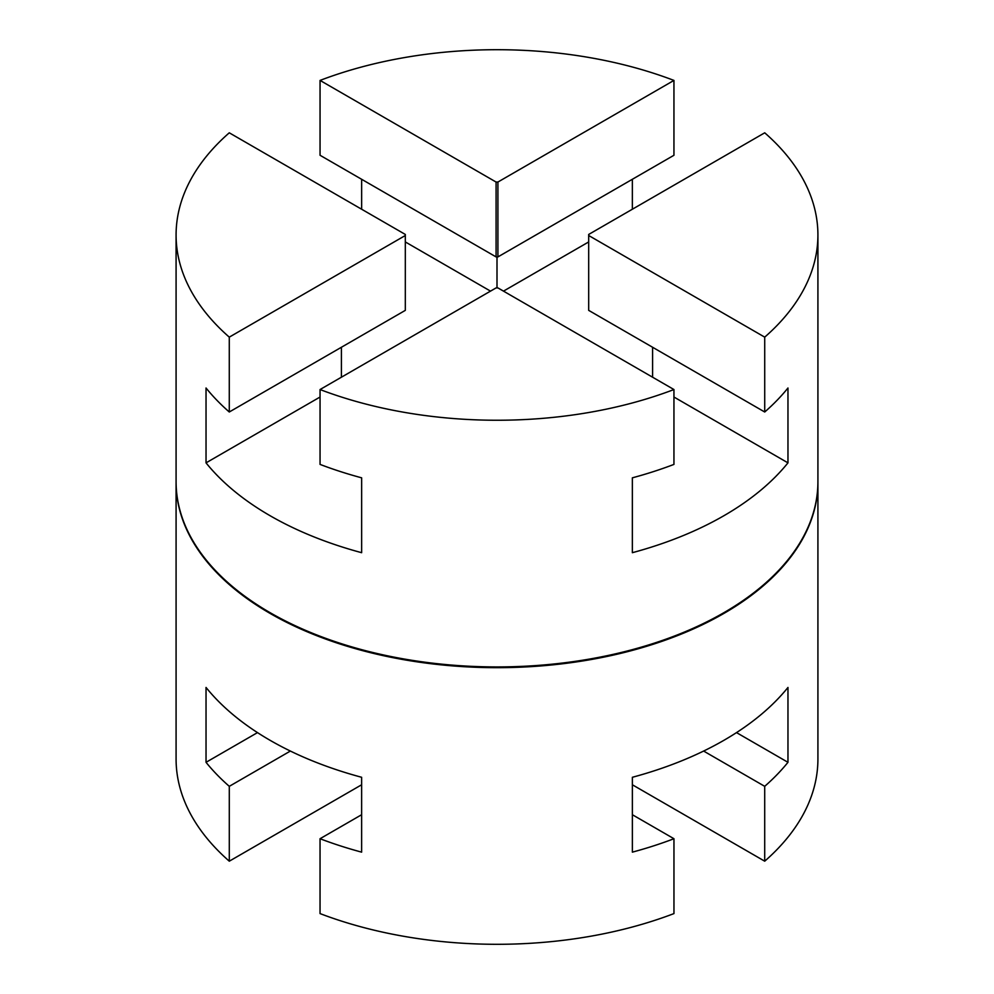 <?xml version="1.0" encoding="UTF-8"?>
<svg xmlns="http://www.w3.org/2000/svg" width="994" height="994" viewBox="0 0 994 994"><rect width="100%" height="100%" fill="white"/><g stroke="black" fill="none" stroke-linecap="round" stroke-linejoin="round"><path stroke-width="1.49" d="M229.279 337.14A320.913 185.282 180 0 1 176.087 234.982L176.087 481.655A320.913 185.282 0 0 0 270.082 612.664A320.913 185.282 0 0 0 723.918 612.664A320.913 185.282 0 0 0 817.913 481.655L817.913 234.982A320.913 185.282 180 0 1 764.721 337.14L764.721 412.001A320.913 185.282 0 0 0 787.969 387.995L787.969 462.856A320.913 185.282 180 0 1 632.358 552.689L632.358 477.828A320.913 185.282 0 0 0 673.944 464.409L673.944 389.536A320.913 185.282 180 0 1 320.056 389.536L320.056 464.409A320.913 185.282 0 0 0 361.642 477.828L361.642 552.689A320.913 185.282 180 0 1 270.082 515.712A320.913 185.282 180 0 1 206.031 462.856L206.031 387.995A320.913 185.282 0 0 0 229.279 412.001L229.279 337.14L405.316 235.503L405.316 310.364L229.279 412.001M588.684 234.447A91.684 52.931 180 0 1 588.684 234.982A91.684 52.931 180 0 1 588.684 235.503L588.684 234.447L764.721 132.811A320.913 185.282 180 0 1 817.913 234.982M270.405 612.851L270.405 612.851A320.453 185.008 0 0 0 723.756 612.751A320.453 185.008 180 0 1 723.595 612.851A320.453 185.008 180 0 1 270.405 612.851L270.405 612.851M632.358 179.28L632.358 209.225M497 287.912L497 256.899M588.684 241.94L503.486 291.13M320.056 397.028L206.031 462.856M341.402 347.266L341.402 377.211M673.944 80.415L673.944 155.275L497.919 256.912L497.919 182.039L673.944 80.415A320.913 185.282 180 0 0 320.056 80.415L496.081 182.039L496.081 256.912A91.684 52.931 180 0 1 497.919 256.912M652.598 347.266L652.598 377.211M673.944 389.536L497.919 287.912A91.684 52.931 180 0 1 496.081 287.912L320.056 389.536M405.316 234.447L405.316 235.503A91.684 52.931 180 0 1 405.316 234.982A91.684 52.931 180 0 1 405.316 234.447L229.279 132.811A320.913 185.282 180 0 0 176.087 234.982M490.514 291.13L405.316 241.94M787.969 462.856L673.944 397.028M764.721 412.001L588.684 310.364L588.684 235.503L764.721 337.14M496.081 182.039A91.684 52.931 180 0 1 497.919 182.039M496.081 256.912L320.056 155.275L320.056 80.415M361.642 209.225L361.642 179.28M257.496 732.603L206.031 762.311L206.031 687.45A320.913 185.282 0 0 0 270.082 740.306A320.913 185.282 0 0 0 361.63 777.283L361.63 852.144A320.913 185.282 180 0 1 320.043 838.725L320.043 913.585A320.913 185.282 0 0 0 673.957 913.585L673.957 838.725A320.913 185.282 180 0 1 632.37 852.144L632.37 777.283A320.913 185.282 0 0 0 787.969 687.45L787.969 762.311A320.913 185.282 180 0 1 764.709 786.329L764.709 861.189A320.913 185.282 0 0 0 817.913 759.018L817.913 482.401A320.913 185.282 180 0 1 619.809 653.58A320.913 185.282 180 0 1 270.082 613.41A320.913 185.282 180 0 1 176.087 482.401A320.913 185.282 180 0 1 176.087 482.028M361.63 784.775L229.291 861.189L229.291 786.329L290.372 751.054M320.043 838.725L361.63 814.72M764.709 861.189L632.37 784.775M764.709 786.329L703.628 751.054M787.969 762.311L736.504 732.603M673.957 838.725L632.37 814.72M229.291 786.329A320.913 185.282 180 0 1 206.031 762.311M176.087 482.401L176.087 759.018A320.913 185.282 0 0 0 229.291 861.189"/></g></svg>
